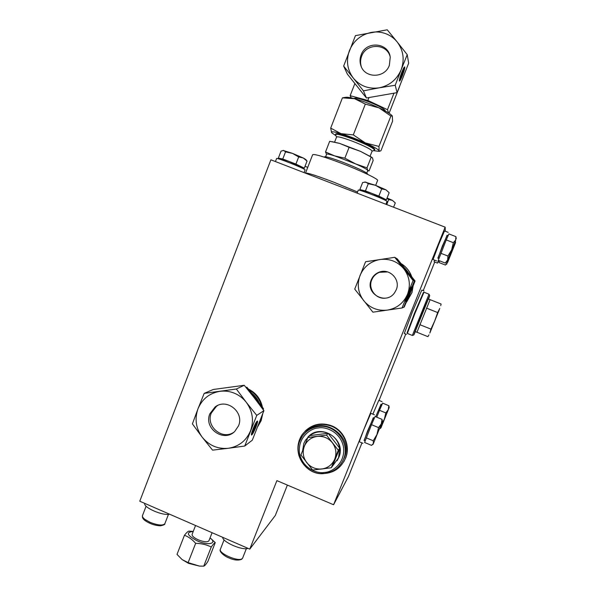 <?xml version="1.0" encoding="UTF-8"?>
<svg xmlns="http://www.w3.org/2000/svg" width="596" height="596" viewBox="0 0 596 596"><rect width="100%" height="100%" fill="white"/><g stroke="black" fill="none" stroke-linecap="round" stroke-linejoin="round"><path stroke-width="0.89" d="M215.268 542.613L207.877 561.439C205.963 564.419 204.584 565.984 203.743 566.148L199.518 566.103L188.12 562.624L195.652 543.336C201.306 543.425 206.507 544.647 211.252 547.009C213.055 544.401 214.389 542.934 215.268 542.613L210.068 537.868M375.674 416.738L381.172 404.267M364.231 440.496L367.456 431.236L373.483 417.722M359.269 441.77L363.761 429.709L370.839 413.311L374.459 414.809M407.18 333.067L414.451 313.25L423.585 292.39M404.304 333.492L412.223 312.364L421.804 290.081L423.972 290.937M438.701 260.526L437.494 263.104L438.418 260.377M437.494 263.104L434.112 261.786L434.611 260.147M438.03 258.187L442.374 246.021L447.216 235.301M433.061 259.543L438.656 244.576L444.527 230.943L448.192 232.365M299.065 456.029C296.823 448.386 297.836 441.271 302.105 434.693C309.764 424.993 319.56 422.154 331.495 426.192C343.758 430.997 350.403 446.27 345.457 458.309C340.703 468.747 332.583 473.827 321.095 473.574M343.788 461.781L345.71 457.884C350.649 445.875 344.019 430.64 331.786 425.849C321.706 422.214 312.811 423.965 305.107 431.117M401.488 263.834C406.293 266.978 409.675 271.247 411.642 276.648M413.035 286.087L411.896 292.584L406.8 301.636M396.184 308.825L386.476 310.233M406.74 301.792L411.985 292.576L413.132 285.842M411.784 276.827C409.817 271.322 406.383 266.986 401.473 263.812M381.991 404.602L381.03 404.207L375.726 416.76M374.37 418.087L373.32 417.654L364.067 440.429M407.336 333.44L407.083 332.844L414.511 313.213L423.376 292.48L423.927 292.241M407.351 333.455L414.935 313.399L423.987 292.204L429.001 294.193L429.686 295.549L421.216 315.858C424.508 307.573 432.733 287.898 428.502 299.028M262.031 415.621L260.601 421.059L258.128 425.753M257.807 426.565L261.152 420.664L262.762 413.684M386.998 201.523L386.99 201.396C386.61 199.988 357.242 188.559 358.248 190.213L357.101 193.126M305.085 169.987L304.936 169.718C303.118 167.819 275.583 157.016 276.581 158.588L275.441 161.561M448.14 235.658L447.052 235.241L437.866 258.12M410.942 291.332L408.908 296.398M377.566 180.543L377.626 180.387C378.199 178.979 360.282 170.434 341.374 163.222C323.486 156.51 313.898 153.694 312.617 154.781L305.524 173.064M144.672 503.352C143.293 507.516 162.835 516.047 169.51 514.169M222.688 537.324C222.412 542.017 242.341 550.719 248.018 548.357M384.576 199.235L372.142 193.491L362.629 190.243L361.578 190.184L361.34 190.787M302.686 167.7L289.343 161.538L280.545 158.558L279.651 159.184M367.605 174.092L367.65 173.987C366.048 172.05 358.01 168.221 343.527 162.499C331.629 158.037 325.222 156.174 324.313 156.912L324.231 157.128M428.993 334.833L427.921 336.651L416.954 332.255L430.103 299.661L428.36 298.969L415.188 331.57L416.939 332.27L430.111 299.661M409.489 293.999L407.463 299.751L412.112 288.166L409.489 293.999M337.105 460.701L338.789 457.475C347.073 439.364 320.313 422.162 307.7 437.375M338.565 457.817L331.301 467.741L312.624 470.043L300.935 454.949L307.864 437.524L326.541 435.132L328.083 433.27C334.55 436.235 338.424 441.211 339.69 448.207L338.565 457.817M327.562 468.247L320.283 469.171M302.612 450.68L303.9 443.268L305.51 440.139L309.637 435.631C315.291 431.549 321.438 430.766 328.083 433.27L339.69 448.207L332.784 465.461M367.725 170.605L367.687 170.292C366.764 169.182 362.748 167.059 355.641 163.915L334.781 155.929C329.469 154.245 326.742 153.694 326.586 154.275L325.625 156.748M195.548 525.508L192.143 534.254C191.77 535.864 193.812 537.726 198.259 539.82C203.832 541.995 207.378 542.345 208.898 540.855L208.965 540.684M408.595 296.331L407.589 298.976L408.595 296.331M366.987 167.849L371.196 157.135L372.53 157.992L373.148 160.533L369.043 170.97L367.687 170.292L366.987 167.849L355.641 163.915L344.861 158.171L334.781 155.929L325.528 151.973L326.556 154.349M210.053 537.905C217.696 543.559 208.347 545.921 197.216 540.863C186.958 535.312 185.632 532.183 193.223 531.476M408.081 297.806L408.767 296.294L408.081 297.806M408.655 294.104L411.255 286.922L405.444 301.36L408.655 294.104M372.075 151.183L372.12 151.071C370.906 149.201 364.372 145.923 352.504 141.237C342.73 137.624 337.418 136.231 336.569 137.065L334.632 142.034M204.182 393.382L197.984 408.796C202.171 398.962 209.494 393.137 219.954 391.326C224.93 390.678 229.78 391.319 234.489 393.248C239.182 395.237 243.116 398.262 246.297 402.33L236.351 389.009L204.182 393.382L213.226 389.501L244.233 385.277L254.283 397.83L263.886 410.666L252.317 440.161L244.755 446.024L256.757 415.397L246.297 402.33C252.682 411.203 254.09 420.724 250.506 430.908C246.222 440.779 238.847 446.568 228.365 448.281L244.755 446.024M255.96 426.974C257.286 423.503 257.785 421.521 257.472 421.014C256.585 421.335 255.095 424.032 253.002 429.105C251.676 432.584 251.169 434.566 251.49 435.058C252.391 434.715 253.881 432.018 255.96 426.974M256.645 422.527L256.861 421.432M374.214 150.266L374.579 149.976C373.26 147.897 366.078 144.284 353.033 139.129C342.275 135.158 336.435 133.638 335.503 134.577L336.546 137.11M387.728 271.932L379.496 272.305C375.838 273.758 373.245 276.298 371.718 279.926C367.754 288.889 376.165 299.736 385.835 298.097M371.248 279.867C372.776 276.216 375.391 273.661 379.071 272.201C389.382 267.805 400.87 279.531 396.236 289.775L394.619 292.703C386.171 305.465 364.968 293.754 371.248 279.867M407.232 297.218L410.532 288.986L407.09 297.158M374.78 149.469L374.832 149.335C373.513 147.257 366.331 143.636 353.286 138.473C342.529 134.502 336.688 132.997 335.749 133.944L335.548 134.45M217.808 405.422L216.452 406.308L211.297 413.043C205.56 425.969 221.794 440.25 233.49 432.48M209.859 413.795L215.044 407.023C226.525 397.688 244.636 412.171 238.512 425.857L234.757 431.422C223.761 442.798 203.392 428.323 209.859 413.795M251.4 434.342L256.578 422.966L254.663 428.621L253.821 429.232L253.039 431.221L253.889 430.603L253.367 430.379M385.411 111.087L385.433 111.005C384.524 108.904 378.825 105.775 368.335 101.625C359.835 98.556 355.052 97.528 353.979 98.541M343.646 66.089L353.413 78.21C347.23 69.881 345.904 60.68 349.42 50.608C353.607 40.766 360.871 34.702 371.211 32.422C376.128 31.551 380.911 31.946 385.552 33.607C390.171 35.328 394.045 38.107 397.16 41.929L387.229 29.8L355.44 35.633L343.646 66.089L347.364 74.12L366.436 97.997L397.092 92.641L408.67 63.183L407.224 54.668L397.16 41.929C403.418 50.317 404.751 59.585 401.16 69.725L407.224 54.668M402.397 75.617C404.23 70.745 404.997 67.84 404.699 66.901C404.177 66.946 403.187 68.786 401.726 72.421C399.886 77.324 399.119 80.222 399.424 81.13C399.946 81.078 400.937 79.238 402.397 75.617M403.76 69.121L404.088 67.422M390.149 56.68C386.856 43.225 366.078 43.009 361.623 56.307C360.342 59.734 360.222 63.161 361.273 66.588L361.325 66.752M361.124 54.929C365.892 40.617 388.57 42.309 390.238 57.186L389.344 65.359C384.83 78.605 364.29 78.486 360.766 65.277C359.708 61.828 359.828 58.378 361.124 54.929M399.529 79.231L400.244 79.588L401.071 75.029L404.133 69.687L401.801 75.632L401.317 75.454M372.865 414.153L378.81 400.326L382.058 401.659M445.287 231.241L445.16 227.165L333.581 504.752L348.444 476.524L361.973 442.895M379.056 400.43L405.749 334.073M423.22 290.639L434.73 262.024M287.376 485.084L275.315 515.473L249.776 549.117L276.894 480.622L333.581 504.752M445.16 227.165L270.897 159.803L139.762 501.214L249.776 549.117M262.419 407.187C260.631 398.866 255.967 392.831 248.42 389.076M249.247 390.089C255.505 393.658 259.603 398.947 261.517 405.958M405.25 268.572L407.887 271.903M381.075 406.718L382.617 403.142L388.853 405.705L388.257 409.668L385.813 412.924L379.518 410.324L381.075 406.718M376.754 417.185L379.518 410.324M373.297 420.56L375.07 416.485L382.029 419.361L381.321 423.875L378.549 427.6L371.509 424.687L373.297 420.56M378.549 427.6L376.918 434.618L373.238 440.764L373.409 443.506L371.539 445.368L364.603 442.485L371.509 424.687M305.219 432.77C321.117 413.974 354.382 435.4 344.197 458.056L344.138 458.205M251.661 393.099C255.021 395.677 257.539 398.933 259.215 402.851M447.939 259.178L447.589 262.21L445.413 265.041L438.954 262.516L439.572 260.825M447.589 236.91L448.915 233.923L455.925 236.642L455.672 240.039L453.34 242.676L446.24 239.927L447.589 236.91M453.34 242.676L451.679 249.776L447.946 256.049L447.633 259.983L445.272 263.06L438.283 260.325L446.24 239.927M385.813 412.924L384.36 419.197L389.181 407.56L388.853 405.705M381.112 424.873L381.164 427.257L384.36 419.197L381.634 423.957M389.181 407.56L380.926 427.935L381.164 427.257L379.734 428.844M382.408 421.409L373.163 444.199L382.408 421.409L382.029 419.361M373.238 440.764L366.212 437.844M409.892 293.947L404.2 307.082L414.704 280.895L415.069 280.992L409.892 293.947M414.704 280.895L397.227 258.828L415.069 280.992M452.602 248.167L451.321 252.801L455.538 242.632L455.337 241.238L455.016 243.801L453.601 245.664M455.538 242.632L447.581 262.516L451.321 252.801L448.974 257.107M445.413 265.041L446.091 264.49M447.946 256.049L440.861 253.293M445.272 263.06L446.061 262.419M245.939 387.355L246.908 387.229L255.401 397.845L263.521 408.692L263.164 409.661M384.524 199.369L386.35 199.816L378.855 196.084L365.437 190.906L359.857 189.588L361.496 190.392M302.649 167.796L304.31 168.147L295.921 164.079L282.772 159.005L278.339 158.126L279.792 158.819M455.567 240.65L447.015 261.674L455.567 240.65M246.908 387.229L246.148 387.601M262.799 409.161L263.521 408.692M410.48 290.706L407.902 297.128M404.14 267.827L407.485 272.044M359.857 189.588L362.644 182.51L365.847 182.071L368.261 183.732L365.437 190.906M368.261 183.732L375.383 185.259L381.693 188.895L378.855 196.084M381.693 188.895L385.858 189.774L389.158 192.717L386.35 199.816M386.923 198.371L388.681 199.623L386.722 204.577M388.681 199.623L392.369 200.345L395.282 202.923L393.576 207.229M278.339 158.126L281.044 151.093L283.666 150.453L285.521 151.883L282.772 159.005M285.521 151.883L292.494 153.373L298.678 156.949L295.921 164.079M298.678 156.949L303.282 158L307.037 161.099L304.31 168.147M307.037 161.099L305.778 159.49L303.282 158L292.494 153.373L283.048 150.423M388.957 192.463L385.858 189.774L375.383 185.259L364.685 182.004M395.126 202.722L392.369 200.345L387.08 197.976M307.752 167.327L305.018 166.329M419.815 324.671L430.96 329.126L434.7 321.006L437.658 312.557L426.49 308.117M437.658 312.557L439.788 308.415L434.7 321.006L429.82 333.075L430.96 329.126M430.103 299.661L441.115 304.02L440.735 305.606M440.772 305.443L441.115 304.02M307.864 437.524L309.637 435.631L328.083 433.27M411.531 288.978L410.07 292.748M410.212 292.807L411.56 288.911M339.69 448.207L338.297 450.271L331.301 467.741M326.541 435.132L338.297 450.271M325.528 151.973L329.677 141.297L339.653 143.405L331.994 141.632M344.861 158.171L349.1 147.331L339.653 143.405L360.55 151.377L349.1 147.331M371.196 157.135L360.55 151.377L371.941 157.351M193.238 531.438L188.91 531.103C187.882 531.364 186.392 532.757 184.447 535.283C188.567 536.795 192.299 539.477 195.652 543.336M317.132 436.399C323.27 435.832 328.351 437.956 332.367 442.768C336.04 447.849 336.837 453.288 334.743 459.091C332.255 464.716 327.971 468.009 321.892 468.978C315.753 469.514 310.695 467.376 306.709 462.57C303.066 457.512 302.269 452.096 304.332 446.315C306.791 440.697 311.06 437.397 317.132 436.399M394.746 257.323L396.772 258.552L414.406 280.82L403.805 307.245L402.069 307.968L413.088 280.485L394.746 257.323L365.572 261.741L354.732 289.112L372.887 312.177L402.069 307.968M203.743 566.148L211.252 547.009M199.369 566.088L188.552 563.362L188.12 562.624L182.13 559.599L177.012 554.384L184.447 535.283M414.406 280.82L413.088 280.485M263.886 410.666L256.757 415.397M236.351 389.009L244.233 385.277M197.984 408.796L192.404 423.883L202.186 437.173L212.571 450.136L228.365 448.281C217.786 449.242 209.062 445.54 202.186 437.173C195.875 428.368 194.475 418.906 197.984 408.796M380.062 259.506C389.657 258.388 397.592 261.51 403.865 268.87C409.601 276.671 410.823 285.126 407.53 294.253C403.604 303.111 396.891 308.393 387.385 310.099C377.797 311.142 369.907 307.99 363.709 300.652C358.04 292.904 356.818 284.501 360.051 275.426C363.903 266.598 370.57 261.286 380.062 259.506M253.613 430.483L254.365 428.837M253.903 426.937L255.505 423.6M256.146 422.475L256.995 422.668M251.668 433.039L253.114 432.577L253.889 430.603M255.997 422.72L256.578 422.966M254.313 426.639L255.021 426.937M373.387 150.632L378.87 151.339L379.116 150.751C378.155 149.268 373.565 146.653 365.333 142.906C356.766 139.106 348.667 136.022 341.031 133.668C333.879 131.567 330.728 131.239 331.592 132.677L335.958 135.739M378.937 146.43L390.887 116.049L392.354 116.011L392.563 121.211L380.963 150.676L379.689 151.22L379.116 150.751L378.937 146.43L365.333 142.906L353.309 134.882L341.031 133.668L330.691 128.103L331.592 132.677M342.432 97.848L354.642 98.72C349.926 97.461 346.842 97.014 345.397 97.379L342.432 97.848L330.691 128.103M365.333 104.091L379.063 107.883C370.518 103.935 362.383 100.88 354.642 98.72L365.333 104.091L353.309 134.882M392.354 116.011L392.19 115.818C390.522 113.896 386.148 111.251 379.063 107.883L390.887 116.049M351.253 97.886L350.15 95.688L367.844 100.441L387.489 109.686L388.57 112.949M399.663 86.353L389.084 113.285M393.934 93.281L387.489 109.686M368.946 97.625L367.844 100.441M354.858 83.589L350.15 95.688M363.426 90.845L379.205 87.821C368.76 89.281 360.163 86.077 353.413 78.21L363.426 90.845L366.436 97.997M395.215 85.258L401.16 69.725C396.884 79.603 389.56 85.638 379.205 87.821L395.215 85.258L397.092 92.641M399.335 80.356L399.871 79.447M400.937 77.219L401.622 75.565M401.95 72.511L403.343 68.965L404.043 69.225M400.244 79.588L400.825 76.705L401.607 74.724L401.801 75.632M305.48 173.175C306.664 172.468 316.148 175.492 333.939 182.257L357.548 191.994M407.344 333.447L412.35 335.459L429.016 294.193M318.204 427.98C324.768 426.341 340.569 431.161 343.594 447.417C345.33 463.837 331.488 472.36 324.701 472.405C318.115 473.991 302.455 469.104 299.445 452.967C297.695 436.667 311.395 428.077 318.204 427.98M324.969 473.41C307.886 476.115 292.845 456.588 299.803 440.846L302.127 436.443C306.053 430.878 311.403 427.585 318.19 426.572C335.235 423.667 350.56 443.2 343.594 459.047L343.534 459.196C339.944 467.286 333.775 472.025 325.036 473.403M146.102 506.19L142.548 515.421C142.086 516.501 142.928 517.864 145.081 519.511L150.14 522.364C157.784 525.322 162.678 525.791 164.824 523.772L164.913 523.534M224.096 539.834L220.453 549.087C217.696 552.932 237.96 562.035 242.021 558.757L242.706 557.893M253.896 426.945L254.596 427.243M415.345 331.637C410.845 342.141 417.923 323.911 421.223 315.858L413.751 334.989L412.35 335.459M302.127 436.443C290.543 452.029 305.755 476.644 324.999 473.425C333.812 472.032 340.011 467.242 343.594 459.047L344.197 458.056M168.482 514.318L164.824 523.772C165.211 524.435 163.729 525.128 160.369 525.828C154.915 525.545 149.864 523.832 145.223 520.695C143.047 519.198 142.124 517.522 142.459 515.652M246.364 548.648L242.609 558.147L241.618 559.309C238.177 560.672 233.885 560.188 228.745 557.856C224.148 556.075 218.762 551.419 220.356 549.326M362.897 443.275L359.254 441.763M406.465 334.356L404.289 333.484M436.704 260.966L433.054 259.536M345.457 458.309L345.71 457.884M364.059 440.429L365.162 440.884M438.552 260.467L439.557 260.862M437.851 258.113L438.939 258.537M375.666 185.371L377.626 180.387M367.769 170.501L366.756 173.071M212.087 532.712L208.898 540.855M372.12 151.071L370.131 156.145M372.068 151.205L374.489 150.147M379.071 272.201L379.496 272.305M374.832 149.335L374.579 149.976M215.044 407.023L216.452 406.308M401.719 72.429L402.337 72.652M387.02 201.47L385.91 204.264M305.107 169.927L304.064 172.624M384.338 199.839L384.599 199.183M302.455 168.303L302.708 167.647M380.926 427.935L380.404 428.338M373.163 444.199L372.671 444.579M447.015 263.76L445.614 264.862M456.238 238.795L456.007 237.223M447.015 261.674L445.51 262.851M367.65 170.791L368.425 170.888M188.552 563.362L182.13 559.599M378.87 151.339L379.689 151.22M360.766 65.277L361.273 66.588"/></g></svg>
